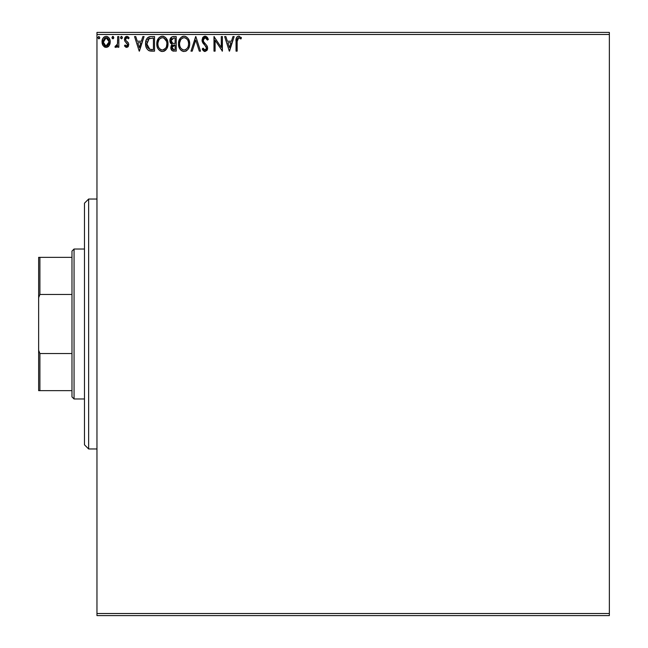 <?xml version="1.0" encoding="UTF-8"?>
<svg xmlns="http://www.w3.org/2000/svg" width="648" height="648" viewBox="0 0 648 648"><rect width="100%" height="100%" fill="white"/><g stroke="black" fill="none" stroke-linecap="round" stroke-linejoin="round"><path stroke-width="0.97" d="M96.965 615.6L609.355 615.6L96.965 615.6L96.965 34.482L609.355 34.482L609.355 613.518L96.965 613.518L96.965 615.6M109.148 45.644L110.241 41.861C110.265 38.84 108.896 37.009 106.126 36.377C103.356 37.017 101.987 38.84 102.02 41.861L103.105 45.652L106.126 47.409L109.148 45.644L109.982 43.837L110.184 40.913L109.237 38.248L107.933 36.887L106.126 36.377L104.32 36.887L102.57 39.091L102.076 42.865L102.838 45.23L104.393 46.923L107.025 47.288L108.88 46.016M117.717 36.563L118.835 36.563L117.717 36.563L117.458 44.169L116.843 45.571L115.449 45.911L114.915 47.045L116.429 47.239L117.717 45.652L117.717 47.223L118.835 47.223L118.835 36.563L118.835 47.223L118.835 36.563L117.717 36.563L117.539 43.805L114.915 47.045L115.765 47.409L117.717 45.652L117.717 47.223L118.835 47.223L117.717 47.223M126.611 47.409L128.239 46.478L128.725 44.185L128.118 42.549L125.834 40.419L125.655 38.799L126.935 37.689L128.474 38.807L129.122 37.819L126.814 36.377L125.364 36.993L124.481 38.92L124.813 41.108L127.607 44.412L126.789 46.065L125.105 44.979L124.448 45.895L125.947 47.264L126.611 47.409L128.75 44.615L128.385 42.971L125.834 40.419L125.566 39.398L126.935 37.689L128.474 38.807L129.122 37.819L126.814 36.377L124.448 39.455L124.813 41.108L127.624 44.663L126.538 46.097L125.105 44.979L124.448 45.895L126.611 47.409M150.83 36.572L148.643 37.025L146.804 38.75L145.719 41.755L145.727 45.692L146.61 48.373L148.416 50.374L150.571 51.054L154.54 51.143L154.54 36.563L151.154 36.563C147.266 37.098 145.403 39.463 145.565 43.675C145.403 46.664 146.497 48.981 148.862 50.617L154.54 51.143L154.54 36.563L154.54 51.143L151.429 51.127M173.308 36.563L176.224 36.563L171.85 36.887L170.068 39.22L170.205 42.493L172.174 44.429L171.121 45.814L170.845 48.236L172.141 50.657L176.224 51.143L176.224 36.563L176.224 51.143L176.224 36.563L173.308 36.563C171.032 36.92 169.881 38.297 169.865 40.703L172.174 44.429L170.805 47.531C170.821 49.831 171.939 51.038 174.158 51.143L173.81 51.135M192.213 51.143L190.99 51.143L195.664 36.563L190.99 51.143L192.213 51.143L195.761 40.087L199.301 51.143L200.524 51.143L195.85 36.563L200.524 51.143L195.85 36.563L190.99 51.143L192.213 51.143L195.761 40.087L199.301 51.143L200.524 51.143L199.301 51.143M221.276 36.563L221.276 47.409L213.986 36.563L213.986 51.143L215.104 51.143L215.104 40.273L222.394 51.143L222.394 36.563L221.276 36.563L222.394 36.563L221.276 36.563L221.276 47.409L213.986 36.563L213.986 51.143L215.104 51.143L215.104 40.273L222.394 51.143L222.394 36.563L222.159 51.143M237.16 41.448L237.743 38.183L238.91 37.697L240.894 38.993L241.461 37.876L238.707 36.191L237.2 36.717L236.326 38.07L236.042 51.143L237.16 51.143L237.16 41.448L238.715 37.689L240.894 38.993L241.461 37.876L238.707 36.191C236.48 36.952 235.589 38.653 236.042 41.302L236.042 51.143L237.16 51.143L237.16 41.448M232.948 36.563L234.171 36.563L229.497 51.143L234.171 36.563L232.948 36.563L231.449 41.237L227.359 41.237L225.86 36.563L224.637 36.563L229.311 51.143L234.171 36.563L232.948 36.563L231.449 41.237L227.359 41.237L225.86 36.563L224.637 36.563L229.311 51.143L224.637 36.563L225.86 36.563M205.1 36.191L202.8 37.527L202.022 40.136L202.743 42.728L206.331 47.174L206.42 48.827L205.667 49.864L204.355 49.839L203.083 48.155L202.208 49.054L203.286 50.698L205.019 51.516L207.004 50.382L207.595 47.539L206.817 45.538L203.513 41.585L203.31 39.164L205.181 37.689L206.631 38.572L207.465 40.119L208.373 39.382L206.777 36.823L205.1 36.191L202.022 40.136L206.51 48.179L205.035 50.026L203.083 48.155L202.208 49.054L205.019 51.516L207.627 48.114L207.052 45.895L203.513 41.585L203.14 40.16L205.181 37.689L207.465 40.119L208.373 39.382L205.1 36.191M189.686 43.789L188.325 38.807L186.535 36.928L184.056 36.191L181.578 36.944L179.804 38.856L178.467 43.861L179.82 48.9L181.634 50.795L184.145 51.516L186.608 50.73L188.139 49.183L189.37 46.397L189.686 43.797C189.734 39.641 187.863 37.106 184.056 36.191C180.257 37.139 178.394 39.698 178.467 43.861C178.394 48.065 180.29 50.625 184.145 51.516C187.92 50.528 189.767 47.952 189.686 43.789L189.662 43.141M168.002 43.789L167.686 41.197L166.018 37.973L163.669 36.377L161.077 36.377L158.914 37.811L157.091 41.261L157.091 46.486L158.136 48.9L159.951 50.795L161.806 51.476L163.758 51.314L166.69 48.819L168.002 43.789C168.051 39.641 166.18 37.106 162.373 36.191C158.574 37.139 156.711 39.698 156.784 43.861C156.711 48.065 158.606 50.625 162.462 51.516C166.236 50.528 168.083 47.952 168.002 43.789M142.852 36.563L144.075 36.563L139.401 51.143L144.075 36.563L142.852 36.563L141.353 41.237L137.263 41.237L135.764 36.563L134.541 36.563L139.215 51.143L144.075 36.563L142.852 36.563L141.353 41.237L137.263 41.237L135.764 36.563L134.541 36.563L139.215 51.143L134.541 36.563L135.764 36.563M122.391 37.592L121.856 36.499L121.055 36.49L120.755 38.402L121.662 38.783L122.334 38.013L121.46 38.807L122.391 37.592L121.46 36.377L120.52 37.592L121.46 38.807L120.52 37.592L121.46 36.377M113.789 37.592L113.262 36.499L112.452 36.49L112.153 38.402L113.068 38.783L113.74 38.013L112.857 36.377L111.926 37.592L112.857 38.807L113.789 37.592L112.857 36.377M99.776 37.592L98.836 36.377L97.913 37.803L98.626 38.783L99.541 38.394L99.776 37.592L98.836 36.377L97.905 37.592L98.836 38.807L99.776 37.592M609.355 32.4L96.965 32.4L96.965 613.518L609.355 613.518L609.355 615.6L609.355 34.482L96.965 34.482L96.965 32.4L609.355 32.4L609.355 34.482L609.355 32.4M237.16 51.143L236.042 51.143M236.05 40.484L236.083 39.641M236.245 38.386L236.512 37.616M236.763 37.195L237.2 36.717M238.302 36.223L238.707 36.191M238.918 36.199L239.517 36.329M240.894 37.26L241.461 37.876L240.894 38.993L240.197 38.41L240.894 38.993M240.035 38.281L238.44 37.722L240.197 38.41M237.443 38.661L237.241 39.463M237.241 39.479L237.484 38.588M236.107 39.35L236.042 40.816M229.408 47.628L227.837 42.736L230.971 42.736L229.408 47.628L227.837 42.736L230.971 42.736L229.408 47.628M215.104 51.143L213.986 51.143L214.237 36.563M205.4 36.207L205.862 36.312M207.206 37.252L207.725 38.005M208.138 38.815L208.373 39.382L207.465 40.119M207.465 40.111L207.093 39.317M205.4 37.706L203.569 38.621M203.18 39.658L203.164 40.532M203.148 39.901L203.699 41.909M205.367 43.91L204.711 43.222M207.595 48.713L207.481 49.28L207.595 48.713M207.473 49.313L207.004 50.374M204.525 51.459L204.063 51.289M202.208 49.054L203.083 48.155L203.553 48.973M203.78 49.297L203.083 48.155M204.071 49.629L205.035 50.026M205.667 49.872L206.396 48.932M206.429 48.819L206.51 48.179M206.331 47.183L205.627 46.065M202.387 41.99L203.545 43.861M203.521 43.829L203.035 43.189M202.2 41.448L202.071 40.865M202.508 38.021L202.8 37.527M202.816 37.511L203.229 37.009M203.78 36.563L204.728 36.215M205.497 45.919L206.113 46.721M206.42 48.827L206.145 49.418M207.481 46.972L207.303 46.421M189.605 45.109L189.516 45.741M189.37 46.405L189.208 46.964M189.03 47.466L188.746 48.13M188.058 49.297L188.374 48.819M186.6 50.738L186.008 51.079M185.579 51.265L186.608 50.73M183.489 51.476L182.833 51.338M180.614 49.937L179.828 48.924M179.804 48.892L179.375 48.114M178.913 46.956L178.775 46.486M178.581 45.482L178.484 44.526M178.467 43.861L178.484 43.197M178.54 42.533L178.605 42.08M179.31 39.747L179.788 38.872M178.775 41.261L180.598 37.803M182.274 36.563L182.744 36.385M182.777 36.377L183.619 36.215M183.4 36.239L185.344 36.369M188.941 39.965L189.208 40.654M189.524 41.918L189.605 42.468M188.163 46.437L188.406 45.482M184.712 49.969L184.097 50.026C181.035 49.256 179.537 47.199 179.585 43.861L179.65 44.915L179.585 43.861C179.52 40.5 181.019 38.443 184.097 37.689C187.126 38.443 188.617 40.484 188.56 43.797L188.503 42.752L188.56 43.797C188.633 47.142 187.142 49.216 184.097 50.026L184.356 50.018M180.322 47.28L180.841 48.163M179.828 45.919L179.65 44.915M180.363 47.369L179.836 45.951M181.108 48.495L181.691 49.078L181.108 48.495M182.558 38.038L183.052 37.843M179.65 42.809L180.646 39.82L181.732 38.564M180.946 39.374L180.257 40.549M187.92 40.589L188.228 41.399M186.867 38.993L187.491 39.803M186.073 38.289L186.859 38.977M184.615 37.722L185.126 37.835M188.544 44.323L188.503 44.85M173.656 51.127L172.481 50.86M171.623 50.18L171.242 49.572M170.991 48.924L170.845 48.236M171.639 44.161L170.092 42.185M170.716 43.376L170.432 42.954M169.898 41.294L170.003 41.861M170.068 39.22L170.724 37.867M171.218 41.893L170.991 40.703L173.818 38.062L175.106 38.062L175.106 43.481L172.749 43.311L174.539 43.481L172.749 43.311L171.007 40.387L171.048 41.342M172.417 49.094L172.133 46.34L173 45.255L174.531 44.979L173.656 45.044M171.971 46.923L171.923 47.507L175.106 44.979L175.106 49.653L173.939 49.653L171.923 47.507L172.376 49.046M173.316 49.588L172.886 49.45M172.886 45.328L172.028 46.656M172.36 43.149L171.234 41.934M171.048 40.071L172.125 38.386M171.752 38.678L171.404 39.131M171.234 39.471L171.08 39.941M172.028 48.341L171.947 47.928M171.971 46.915L172.133 46.34M174.531 44.979L175.106 44.979L175.106 49.653L173.939 49.653M167.929 45.068L167.524 46.964M167.346 47.466L167.062 48.13M167.046 48.163L166.374 49.297M165.548 50.236L164.325 51.079M162.13 51.508L161.149 51.338M158.938 49.937L157.691 48.114M157.229 46.956L157.091 46.494M156.897 45.482L156.8 44.526M156.857 42.533L156.921 42.08M157.091 41.261L156.857 42.549M157.626 39.747L158.112 38.864M157.351 40.419L158.914 37.803M159.627 37.147L161.717 36.239M163.029 36.239L162.373 36.191M163.045 36.239L163.669 36.377M164.867 36.936L166.633 38.799M167.265 39.982L167.524 40.654M167.84 41.918L167.921 42.468M164.244 51.119L165.912 49.872M166.641 38.807L164.851 36.928M165.183 38.993L163.944 38.03L166.544 41.399M166.479 46.437L166.876 43.797C166.949 47.142 165.459 49.216 162.413 50.026L161.887 49.985L162.413 50.026C159.351 49.256 157.853 47.199 157.91 43.861C157.837 40.5 159.335 38.443 162.413 37.689C165.443 38.443 166.933 40.484 166.876 43.797L166.722 45.482M165.483 48.341L162.68 50.018M158.638 47.28L159.157 48.163M157.91 43.861L157.966 44.915L157.91 43.861M158.144 45.919L157.966 44.915M158.679 47.369L158.153 45.951M159.424 48.495L160.007 49.078L159.424 48.495M161.887 49.985L160.688 49.556M160.874 38.038L161.368 37.843M157.966 42.809L158.963 39.82L160.048 38.564M159.262 39.374L158.574 40.549M166.876 43.797L166.82 42.752L166.876 43.797M166.236 40.589L165.807 39.803M162.932 37.722L163.442 37.835M163.029 49.969L163.458 49.847M163.733 49.75L165.24 48.632M150.579 51.054L149.761 50.925M149.704 50.909L149.291 50.795M148.416 50.374L149.064 50.706M145.93 46.64L145.727 45.708M145.646 45.125L145.606 44.68M145.589 43.011L145.719 41.755M145.849 41.116L146.302 39.722M147.59 37.746L146.812 38.726M147.25 38.119L147.776 37.576M149.194 36.815L150.506 36.588M149.874 36.661L148.643 37.025M145.727 45.692L146.051 47.069M146.262 47.636L146.707 48.543M147.647 47.628L149.834 49.37L146.691 43.675L146.723 44.493L149.21 38.435L148.554 38.823L153.422 38.062L153.422 49.653L149.453 49.24L147.266 46.891M147.566 39.949L148.554 38.823M147.76 39.65L148.149 39.18M151.867 49.637L151.049 49.58M146.804 42.144L146.926 41.545M139.312 47.628L137.741 42.736L140.875 42.736L139.312 47.628L137.741 42.736L140.875 42.736L139.312 47.628M126.441 47.393L125.947 47.264M124.448 45.895L125.105 44.979L125.38 45.36L125.105 44.979M127.567 45.133L127.008 43.254M127.607 44.915L126.23 42.598M124.448 39.455L124.465 39.884M124.764 37.876L125.023 37.414M125.364 36.993L125.931 36.58M126.546 36.393L127.518 36.49M128.174 36.815L128.652 37.211M129.122 37.819L128.474 38.807L128.183 38.41M127.186 37.714L126.635 37.73L127.186 37.714M126.36 37.843L125.655 38.799M125.639 38.856L125.834 40.419M126.384 41.018L127.421 41.828M128.118 42.541L128.474 43.165M128.725 44.185L128.741 44.858M127.543 47.158L127.972 46.818M128.239 46.478L128.498 45.984M125.582 39.666L125.591 39.099M115.765 47.409L114.915 47.045L115.449 45.911L116.259 46.04M115.449 45.911L115.952 46.097M116.543 45.878L117.069 45.239M117.644 42.89L117.693 41.982M117.717 40.881L117.717 40.144M113.74 38.013L113.262 38.694M112.857 38.807L111.926 37.592M108.581 46.348L107.876 46.915M104.385 46.923L105.227 47.288M102.635 44.817L102.295 43.934M102.279 43.87L102.076 42.89M102.254 39.982L102.57 39.091M102.603 39.01L103.016 38.248M103.575 37.511L104.061 37.066M105.891 36.385L104.466 36.798M106.126 36.377L107.73 36.766M106.62 36.41L107.058 36.499M109.237 38.24L108.791 37.633M110.152 40.719L110.225 41.391M110.184 42.849L109.642 44.769M106.126 37.689L105.422 37.795L106.831 37.795L106.126 37.689L109.115 41.853L105.948 46.089L103.137 41.853L103.307 40.451L103.178 42.566L106.126 37.689L108.224 38.84M108.419 39.139L109.075 41.148M109.075 42.574L108.216 44.89L106.831 45.984M105.77 46.073L104.271 45.174L103.307 43.286M107.746 38.321L107.276 37.989M106.709 46.024L109.042 42.841M99.241 38.694L99.76 37.811M188.317 41.723L188.503 42.752M187.766 47.377L187.515 47.839M186.073 49.378L185.62 49.645M183.06 49.864L181.691 49.078M174.085 43.473L173.64 43.456M173.413 43.432L172.967 43.367M173.818 38.062L175.106 38.062L175.106 43.481L174.539 43.481M166.633 41.723L166.82 42.752M166.082 47.377L165.831 47.839M160.429 49.394L160.007 49.078M152.215 38.062L153.422 38.062L153.422 49.653L152.685 49.653M146.966 46L146.821 45.311M149.388 38.362L149.939 38.224M103.137 41.853L103.178 41.148M103.307 40.451L104.79 38.102M106.831 37.795L107.463 38.102M108.953 43.278L108.41 44.59M105.422 45.984L104.79 45.66M103.299 43.27L103.178 42.566M88.638 448.975L84.475 444.803L84.475 203.197L88.638 199.025L96.965 199.025L88.638 199.025L88.638 448.975L96.965 448.975L88.638 448.975L88.638 199.025L84.475 203.197L84.475 444.803L88.638 448.975M71.977 353.533L71.977 396.9L74.058 398.982L74.058 249.018L71.977 251.1L71.977 353.533L71.977 251.1L74.058 249.018L74.058 398.982L84.475 398.982L74.058 398.982L71.977 396.9L71.977 353.533L39.901 353.533L38.645 350.293L38.645 297.707L39.901 294.467L71.977 294.467L39.901 294.467L39.901 257.345L38.645 257.345L38.645 297.707L38.645 257.345L39.901 257.345L39.901 294.467L38.645 297.707L38.645 390.655L71.977 390.655L39.901 390.655L39.901 353.533L39.901 390.655L38.645 390.655L38.645 350.293L39.901 353.533L71.977 353.533M84.475 249.018L74.058 249.018L84.475 249.018M71.977 257.345L39.901 257.345L71.977 257.345"/></g></svg>
